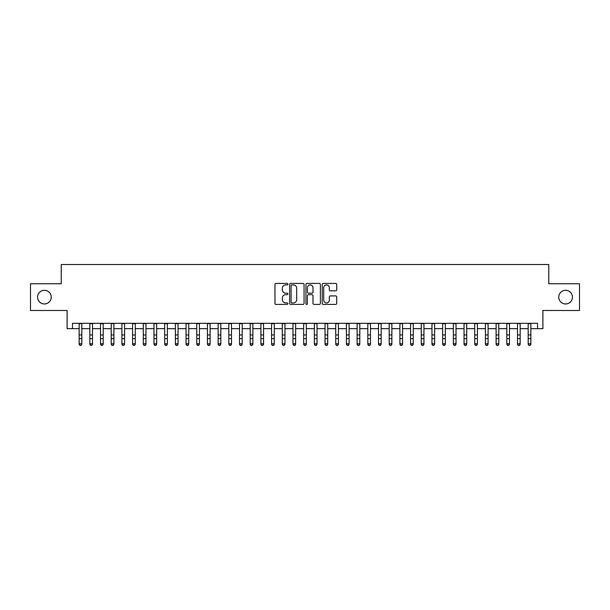 <?xml version="1.0" encoding="UTF-8"?>
<svg xmlns="http://www.w3.org/2000/svg" width="610" height="610" viewBox="0 0 610 610"><rect width="100%" height="100%" fill="white"/><g stroke="black" fill="none" stroke-linecap="round" stroke-linejoin="round"><path stroke-width="0.91" d="M287.897 284.153A0.732 0.732 0 0 0 287.158 283.421L276.01 283.421A1.052 1.052 0 0 0 274.957 284.473L274.957 303.361A1.052 1.052 0 0 0 276.01 304.413L287.158 304.413A0.732 0.732 0 0 0 287.897 303.673A0.732 0.732 0 0 0 287.158 302.941L285.716 302.941A3.355 3.355 0 0 1 282.361 299.586L282.361 298.008A3.355 3.355 0 0 1 285.716 294.653L287.158 294.653A0.732 0.732 0 0 0 287.897 293.913A0.732 0.732 0 0 0 287.158 293.181L285.716 293.181A3.355 3.355 0 0 1 282.361 289.826L282.361 288.248A3.355 3.355 0 0 1 285.716 284.893L287.158 284.893A0.732 0.732 0 0 0 287.897 284.153M558.76 297.123A6.84 6.84 0 0 0 565.6 303.963A6.84 6.84 0 0 0 572.447 297.123A6.84 6.84 0 0 0 565.6 290.284A6.84 6.84 0 0 0 558.76 297.123M37.553 297.123A6.84 6.84 0 0 0 44.4 303.963A6.84 6.84 0 0 0 51.24 297.123A6.84 6.84 0 0 0 44.4 290.284A6.84 6.84 0 0 0 37.553 297.123M335.668 290.817A1.052 1.052 0 0 0 336.72 289.773L336.72 284.473A1.052 1.052 0 0 0 335.668 283.421L323.285 283.421A1.052 1.052 0 0 0 322.24 284.473L322.24 303.361A1.052 1.052 0 0 0 323.285 304.413L335.668 304.413A1.052 1.052 0 0 0 336.72 303.361L336.72 296.963A1.052 1.052 0 0 0 335.668 295.911L330.368 295.911A1.052 1.052 0 0 0 329.324 296.963L329.324 300.135A2.806 2.806 0 0 1 326.51 302.941A2.806 2.806 0 0 1 323.704 300.135L323.704 287.699A2.806 2.806 0 0 1 326.51 284.893A2.806 2.806 0 0 1 329.324 287.699L329.324 289.773A1.052 1.052 0 0 0 330.368 290.817L335.668 290.817M72.46 328.66L72.46 323.315L537.54 323.315L537.54 328.66L542.885 328.66L542.885 310.49L579.5 310.49L579.5 283.757L548.764 283.757L548.764 264.519L61.236 264.519L61.236 283.757L30.5 283.757L30.5 310.49L67.115 310.49L67.115 328.66L79.147 328.66M304.085 284.473A1.052 1.052 0 0 0 303.033 283.421L290.65 283.421A1.052 1.052 0 0 0 289.597 284.473L289.597 303.361A1.052 1.052 0 0 0 290.65 304.413L303.033 304.413A1.052 1.052 0 0 0 304.085 303.361L304.085 284.473M306.967 283.421L319.35 283.421A1.052 1.052 0 0 1 320.402 284.473L320.402 303.361A1.052 1.052 0 0 1 319.35 304.413L314.051 304.413A1.052 1.052 0 0 1 312.999 303.361L312.999 295.697A1.052 1.052 0 0 0 311.954 294.653L308.439 294.653A1.052 1.052 0 0 0 307.387 295.697L307.387 303.673A0.732 0.732 0 0 1 306.655 304.413A0.732 0.732 0 0 1 305.915 303.673L305.915 284.473A1.052 1.052 0 0 1 306.967 283.421M81.816 328.66L89.838 328.66M92.506 328.66L100.528 328.66M103.204 328.66L111.218 328.66M113.895 328.66L121.908 328.66M124.585 328.66L132.599 328.66M135.275 328.66L143.297 328.66M145.965 328.66L153.987 328.66M156.656 328.66L164.677 328.66M167.346 328.66L175.367 328.66M178.044 328.66L186.058 328.66M188.734 328.66L196.748 328.66M199.424 328.66L207.438 328.66M210.114 328.66L218.136 328.66M220.805 328.66L228.826 328.66M231.495 328.66L239.516 328.66M242.185 328.66L250.207 328.66M252.883 328.66L260.897 328.66M263.573 328.66L271.587 328.66M274.264 328.66L282.277 328.66M284.954 328.66L292.975 328.66M295.644 328.66L303.666 328.66M306.334 328.66L314.356 328.66M317.025 328.66L325.046 328.66M327.722 328.66L335.736 328.66M338.413 328.66L346.427 328.66M349.103 328.66L357.117 328.66M359.793 328.66L367.815 328.66M370.483 328.66L378.505 328.66M381.174 328.66L389.195 328.66M391.864 328.66L399.886 328.66M402.562 328.66L410.576 328.66M413.252 328.66L421.266 328.66M423.942 328.66L431.956 328.66M434.633 328.66L442.654 328.66M445.323 328.66L453.344 328.66M456.013 328.66L464.035 328.66M466.703 328.66L474.725 328.66M477.401 328.66L485.415 328.66M488.091 328.66L496.105 328.66M498.782 328.66L506.796 328.66M509.472 328.66L517.493 328.66M520.162 328.66L528.184 328.66M530.852 328.66L537.54 328.66M291.801 284.893A0.732 0.732 0 0 0 291.069 285.625L291.069 302.209A0.732 0.732 0 0 0 291.801 302.941L293.326 302.941A3.355 3.355 0 0 0 296.681 299.586L296.681 288.248A3.355 3.355 0 0 0 293.326 284.893L291.801 284.893M312.999 287.752A2.806 2.806 0 0 0 310.193 284.946A2.806 2.806 0 0 0 307.387 287.752L307.387 292.129A1.052 1.052 0 0 0 308.439 293.181L311.954 293.181A1.052 1.052 0 0 0 312.999 292.129L312.999 287.752M81.816 323.315L81.816 344.307L81.016 345.481L79.948 345.245L81.016 345.481M79.147 323.315L79.147 343.712L81.816 343.712L81.016 345.245M79.948 345.481L79.147 344.307L79.147 343.712L79.948 345.245M92.506 323.315L92.506 344.307L91.706 345.481L90.638 345.245L91.706 345.481M89.838 323.315L89.838 343.712L92.506 343.712L91.706 345.245M90.638 345.481L89.838 344.307L89.838 343.712L90.638 345.245M103.204 323.315L103.204 344.307L102.396 345.481L101.329 345.245L102.396 345.481M100.528 323.315L100.528 343.712L103.204 343.712L102.396 345.245M101.329 345.481L100.528 344.307L100.528 343.712L101.329 345.245M113.895 323.315L113.895 344.307L113.094 345.481L112.019 345.245L113.094 345.481M111.218 323.315L111.218 343.712L113.895 343.712L113.094 345.245M112.019 345.481L111.218 344.307L111.218 343.712L112.019 345.245M124.585 323.315L124.585 344.307L123.784 345.481L122.709 345.245L123.784 345.481M121.908 323.315L121.908 343.712L124.585 343.712L123.784 345.245M122.709 345.481L121.908 344.307L121.908 343.712L122.709 345.245M135.275 323.315L135.275 344.307L134.475 345.481L133.407 345.245L134.475 345.481M132.599 323.315L132.599 343.712L135.275 343.712L134.475 345.245M133.407 345.481L132.599 344.307L132.599 343.712L133.407 345.245M145.965 323.315L145.965 344.307L145.165 345.481L144.097 345.245L145.165 345.481M143.297 323.315L143.297 343.712L145.965 343.712L145.165 345.245M144.097 345.481L143.297 344.307L143.297 343.712L144.097 345.245M156.656 323.315L156.656 344.307L155.855 345.481L154.787 345.245L155.855 345.481M153.987 323.315L153.987 343.712L156.656 343.712L155.855 345.245M154.787 345.481L153.987 344.307L153.987 343.712L154.787 345.245M167.346 323.315L167.346 344.307L166.545 345.481L165.478 345.245L166.545 345.481M164.677 323.315L164.677 343.712L167.346 343.712L166.545 345.245M165.478 345.481L164.677 344.307L164.677 343.712L165.478 345.245M178.044 323.315L178.044 344.307L177.236 345.481L176.168 345.245L177.236 345.481M175.367 323.315L175.367 343.712L178.044 343.712L177.236 345.245M176.168 345.481L175.367 344.307L175.367 343.712L176.168 345.245M188.734 323.315L188.734 344.307L187.933 345.481L186.858 345.245L187.933 345.481M186.058 323.315L186.058 343.712L188.734 343.712L187.933 345.245M186.858 345.481L186.058 344.307L186.058 343.712L186.858 345.245M199.424 323.315L199.424 344.307L198.624 345.481L197.548 345.245L198.624 345.481M196.748 323.315L196.748 343.712L199.424 343.712L198.624 345.245M197.548 345.481L196.748 344.307L196.748 343.712L197.548 345.245M210.114 323.315L210.114 344.307L209.314 345.481L208.246 345.245L209.314 345.481M207.438 323.315L207.438 343.712L210.114 343.712L209.314 345.245M208.246 345.481L207.438 344.307L207.438 343.712L208.246 345.245M220.805 323.315L220.805 344.307L220.004 345.481L218.937 345.245L220.004 345.481M218.136 323.315L218.136 343.712L220.805 343.712L220.004 345.245M218.937 345.481L218.136 344.307L218.136 343.712L218.937 345.245M231.495 323.315L231.495 344.307L230.694 345.481L229.627 345.245L230.694 345.481M228.826 323.315L228.826 343.712L231.495 343.712L230.694 345.245M229.627 345.481L228.826 344.307L228.826 343.712L229.627 345.245M242.185 323.315L242.185 344.307L241.385 345.481L240.317 345.245L241.385 345.481M239.516 323.315L239.516 343.712L242.185 343.712L241.385 345.245M240.317 345.481L239.516 344.307L239.516 343.712L240.317 345.245M252.883 323.315L252.883 344.307L252.075 345.481L251.007 345.245L252.075 345.481M250.207 323.315L250.207 343.712L252.883 343.712L252.075 345.245M251.007 345.481L250.207 344.307L250.207 343.712L251.007 345.245M263.573 323.315L263.573 344.307L262.773 345.481L261.698 345.245L262.773 345.481M260.897 323.315L260.897 343.712L263.573 343.712L262.773 345.245M261.698 345.481L260.897 344.307L260.897 343.712L261.698 345.245M274.264 323.315L274.264 344.307L273.463 345.481L272.388 345.245L273.463 345.481M271.587 323.315L271.587 343.712L274.264 343.712L273.463 345.245M272.388 345.481L271.587 344.307L271.587 343.712L272.388 345.245M284.954 323.315L284.954 344.307L284.153 345.481L283.086 345.245L284.153 345.481M282.277 323.315L282.277 343.712L284.954 343.712L284.153 345.245M283.086 345.481L282.277 344.307L282.277 343.712L283.086 345.245M295.644 323.315L295.644 344.307L294.844 345.481L293.776 345.245L294.844 345.481M292.975 323.315L292.975 343.712L295.644 343.712L294.844 345.245M293.776 345.481L292.975 344.307L292.975 343.712L293.776 345.245M306.334 323.315L306.334 344.307L305.534 345.481L304.466 345.245L305.534 345.481M303.666 323.315L303.666 343.712L306.334 343.712L305.534 345.245M304.466 345.481L303.666 344.307L303.666 343.712L304.466 345.245M317.025 323.315L317.025 344.307L316.224 345.481L315.156 345.245L316.224 345.481M314.356 323.315L314.356 343.712L317.025 343.712L316.224 345.245M315.156 345.481L314.356 344.307L314.356 343.712L315.156 345.245M327.722 323.315L327.722 344.307L326.914 345.481L325.847 345.245L326.914 345.481M325.046 323.315L325.046 343.712L327.722 343.712L326.914 345.245M325.847 345.481L325.046 344.307L325.046 343.712L325.847 345.245M338.413 323.315L338.413 344.307L337.612 345.481L336.537 345.245L337.612 345.481M335.736 323.315L335.736 343.712L338.413 343.712L337.612 345.245M336.537 345.481L335.736 344.307L335.736 343.712L336.537 345.245M349.103 323.315L349.103 344.307L348.302 345.481L347.227 345.245L348.302 345.481M346.427 323.315L346.427 343.712L349.103 343.712L348.302 345.245M347.227 345.481L346.427 344.307L346.427 343.712L347.227 345.245M359.793 323.315L359.793 344.307L358.993 345.481L357.925 345.245L358.993 345.481M357.117 323.315L357.117 343.712L359.793 343.712L358.993 345.245M357.925 345.481L357.117 344.307L357.117 343.712L357.925 345.245M370.483 323.315L370.483 344.307L369.683 345.481L368.615 345.245L369.683 345.481M367.815 323.315L367.815 343.712L370.483 343.712L369.683 345.245M368.615 345.481L367.815 344.307L367.815 343.712L368.615 345.245M381.174 323.315L381.174 344.307L380.373 345.481L379.306 345.245L380.373 345.481M378.505 323.315L378.505 343.712L381.174 343.712L380.373 345.245M379.306 345.481L378.505 344.307L378.505 343.712L379.306 345.245M391.864 323.315L391.864 344.307L391.063 345.481L389.996 345.245L391.063 345.481M389.195 323.315L389.195 343.712L391.864 343.712L391.063 345.245M389.996 345.481L389.195 344.307L389.195 343.712L389.996 345.245M402.562 323.315L402.562 344.307L401.754 345.481L400.686 345.245L401.754 345.481M399.886 323.315L399.886 343.712L402.562 343.712L401.754 345.245M400.686 345.481L399.886 344.307L399.886 343.712L400.686 345.245M413.252 323.315L413.252 344.307L412.451 345.481L411.376 345.245L412.451 345.481M410.576 323.315L410.576 343.712L413.252 343.712L412.451 345.245M411.376 345.481L410.576 344.307L410.576 343.712L411.376 345.245M423.942 323.315L423.942 344.307L423.142 345.481L422.067 345.245L423.142 345.481M421.266 323.315L421.266 343.712L423.942 343.712L423.142 345.245M422.067 345.481L421.266 344.307L421.266 343.712L422.067 345.245M434.633 323.315L434.633 344.307L433.832 345.481L432.764 345.245L433.832 345.481M431.956 323.315L431.956 343.712L434.633 343.712L433.832 345.245M432.764 345.481L431.956 344.307L431.956 343.712L432.764 345.245M445.323 323.315L445.323 344.307L444.522 345.481L443.455 345.245L444.522 345.481M442.654 323.315L442.654 343.712L445.323 343.712L444.522 345.245M443.455 345.481L442.654 344.307L442.654 343.712L443.455 345.245M456.013 323.315L456.013 344.307L455.212 345.481L454.145 345.245L455.212 345.481M453.344 323.315L453.344 343.712L456.013 343.712L455.212 345.245M454.145 345.481L453.344 344.307L453.344 343.712L454.145 345.245M466.703 323.315L466.703 344.307L465.903 345.481L464.835 345.245L465.903 345.481M464.035 323.315L464.035 343.712L466.703 343.712L465.903 345.245M464.835 345.481L464.035 344.307L464.035 343.712L464.835 345.245M477.401 323.315L477.401 344.307L476.593 345.481L475.525 345.245L476.593 345.481M474.725 323.315L474.725 343.712L477.401 343.712L476.593 345.245M475.525 345.481L474.725 344.307L474.725 343.712L475.525 345.245M488.091 323.315L488.091 344.307L487.291 345.481L486.216 345.245L487.291 345.481M485.415 323.315L485.415 343.712L488.091 343.712L487.291 345.245M486.216 345.481L485.415 344.307L485.415 343.712L486.216 345.245M498.782 323.315L498.782 344.307L497.981 345.481L496.906 345.245L497.981 345.481M496.105 323.315L496.105 343.712L498.782 343.712L497.981 345.245M496.906 345.481L496.105 344.307L496.105 343.712L496.906 345.245M509.472 323.315L509.472 344.307L508.671 345.481L507.604 345.245L508.671 345.481M506.796 323.315L506.796 343.712L509.472 343.712L508.671 345.245M507.604 345.481L506.796 344.307L506.796 343.712L507.604 345.245M520.162 323.315L520.162 344.307L519.362 345.481L518.294 345.245L519.362 345.481M517.493 323.315L517.493 343.712L520.162 343.712L519.362 345.245M518.294 345.481L517.493 344.307L517.493 343.712L518.294 345.245M530.852 323.315L530.852 344.307L530.052 345.481L528.984 345.245L530.052 345.481M528.184 323.315L528.184 343.712L530.852 343.712L530.052 345.245M528.984 345.481L528.184 344.307L528.184 343.712L528.984 345.245M81.816 334.951L79.147 334.951M81.816 338.619L79.147 338.619M81.816 323.666L79.147 323.666M92.506 334.951L89.838 334.951M92.506 338.619L89.838 338.619M92.506 323.666L89.838 323.666M103.204 334.951L100.528 334.951M103.204 338.619L100.528 338.619M103.204 323.666L100.528 323.666M113.895 334.951L111.218 334.951M113.895 338.619L111.218 338.619M113.895 323.666L111.218 323.666M124.585 334.951L121.908 334.951M124.585 338.619L121.908 338.619M124.585 323.666L121.908 323.666M135.275 334.951L132.599 334.951M135.275 338.619L132.599 338.619M135.275 323.666L132.599 323.666M145.965 334.951L143.297 334.951M145.965 338.619L143.297 338.619M145.965 323.666L143.297 323.666M156.656 334.951L153.987 334.951M156.656 338.619L153.987 338.619M156.656 323.666L153.987 323.666M167.346 334.951L164.677 334.951M167.346 338.619L164.677 338.619M167.346 323.666L164.677 323.666M178.044 334.951L175.367 334.951M178.044 338.619L175.367 338.619M178.044 323.666L175.367 323.666M188.734 334.951L186.058 334.951M188.734 338.619L186.058 338.619M188.734 323.666L186.058 323.666M199.424 334.951L196.748 334.951M199.424 338.619L196.748 338.619M199.424 323.666L196.748 323.666M210.114 334.951L207.438 334.951M210.114 338.619L207.438 338.619M210.114 323.666L207.438 323.666M220.805 334.951L218.136 334.951M220.805 338.619L218.136 338.619M220.805 323.666L218.136 323.666M231.495 334.951L228.826 334.951M231.495 338.619L228.826 338.619M231.495 323.666L228.826 323.666M242.185 334.951L239.516 334.951M242.185 338.619L239.516 338.619M242.185 323.666L239.516 323.666M252.883 334.951L250.207 334.951M252.883 338.619L250.207 338.619M252.883 323.666L250.207 323.666M263.573 334.951L260.897 334.951M263.573 338.619L260.897 338.619M263.573 323.666L260.897 323.666M274.264 334.951L271.587 334.951M274.264 338.619L271.587 338.619M274.264 323.666L271.587 323.666M284.954 334.951L282.277 334.951M284.954 338.619L282.277 338.619M284.954 323.666L282.277 323.666M295.644 334.951L292.975 334.951M295.644 338.619L292.975 338.619M295.644 323.666L292.975 323.666M306.334 334.951L303.666 334.951M306.334 338.619L303.666 338.619M306.334 323.666L303.666 323.666M317.025 334.951L314.356 334.951M317.025 338.619L314.356 338.619M317.025 323.666L314.356 323.666M327.722 334.951L325.046 334.951M327.722 338.619L325.046 338.619M327.722 323.666L325.046 323.666M338.413 334.951L335.736 334.951M338.413 338.619L335.736 338.619M338.413 323.666L335.736 323.666M349.103 334.951L346.427 334.951M349.103 338.619L346.427 338.619M349.103 323.666L346.427 323.666M359.793 334.951L357.117 334.951M359.793 338.619L357.117 338.619M359.793 323.666L357.117 323.666M370.483 334.951L367.815 334.951M370.483 338.619L367.815 338.619M370.483 323.666L367.815 323.666M381.174 334.951L378.505 334.951M381.174 338.619L378.505 338.619M381.174 323.666L378.505 323.666M391.864 334.951L389.195 334.951M391.864 338.619L389.195 338.619M391.864 323.666L389.195 323.666M402.562 334.951L399.886 334.951M402.562 338.619L399.886 338.619M402.562 323.666L399.886 323.666M413.252 334.951L410.576 334.951M413.252 338.619L410.576 338.619M413.252 323.666L410.576 323.666M423.942 334.951L421.266 334.951M423.942 338.619L421.266 338.619M423.942 323.666L421.266 323.666M434.633 334.951L431.956 334.951M434.633 338.619L431.956 338.619M434.633 323.666L431.956 323.666M445.323 334.951L442.654 334.951M445.323 338.619L442.654 338.619M445.323 323.666L442.654 323.666M456.013 334.951L453.344 334.951M456.013 338.619L453.344 338.619M456.013 323.666L453.344 323.666M466.703 334.951L464.035 334.951M466.703 338.619L464.035 338.619M466.703 323.666L464.035 323.666M477.401 334.951L474.725 334.951M477.401 338.619L474.725 338.619M477.401 323.666L474.725 323.666M488.091 334.951L485.415 334.951M488.091 338.619L485.415 338.619M488.091 323.666L485.415 323.666M498.782 334.951L496.105 334.951M498.782 338.619L496.105 338.619M498.782 323.666L496.105 323.666M509.472 334.951L506.796 334.951M509.472 338.619L506.796 338.619M509.472 323.666L506.796 323.666M520.162 334.951L517.493 334.951M520.162 338.619L517.493 338.619M520.162 323.666L517.493 323.666M530.852 334.951L528.184 334.951M530.852 338.619L528.184 338.619M530.852 323.666L528.184 323.666"/></g></svg>
